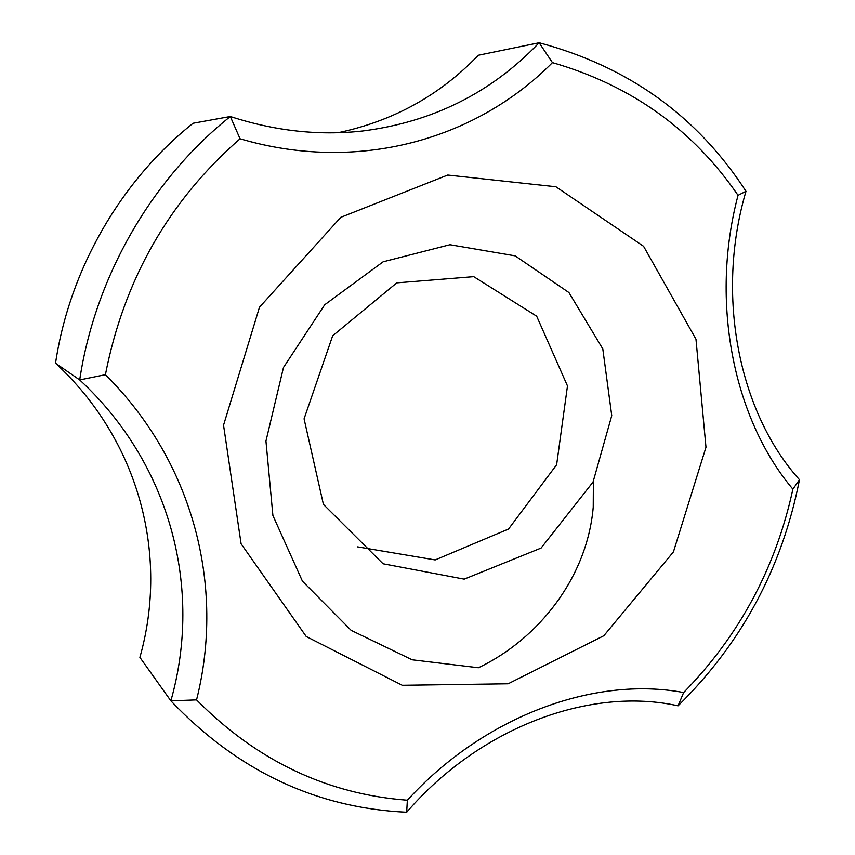 <?xml version="1.0" encoding="UTF-8"?>
<svg xmlns="http://www.w3.org/2000/svg" width="855" height="855" viewBox="0 0 855 855"><rect width="100%" height="100%" fill="white"/><g stroke="black" fill="none" stroke-linecap="round" stroke-linejoin="round"><path stroke-width="1.28" d="M105.411 374.682L79.697 379.93L55.532 363.225C69.565 269.336 120.844 180.651 193.112 123.248L230.316 116.515C151.485 179.368 95.204 276.892 79.697 379.93C170.466 463.902 202.806 588.454 170.861 700.844C237.605 770.932 316.211 808.071 406.681 812.25C480.606 726.504 591.072 686.437 678.047 705.835C741.723 643.174 782.197 567.806 799.468 479.708L792.884 489.156C775.87 567.624 739.468 635.415 683.647 692.55C594.845 675.813 484.529 715.646 407.354 800.227C327.07 794.177 256.799 760.736 196.554 699.892C225.239 586.135 193.401 462.127 105.411 374.682C124.103 279.457 168.98 200.818 240.052 138.777C357.016 173.255 475.316 140.423 552.448 62.618C631.076 85.286 692.935 129.522 738.047 195.335C709.714 301.901 733.526 418.929 792.884 489.156M55.532 363.225C138.82 440.069 169.076 554.489 139.889 657.367L170.861 700.844L196.554 699.892M799.468 479.708C738.923 412.58 715.197 295.499 745.988 191.296C697.263 116.045 628.307 66.53 539.12 42.75L478.308 55.254C440.004 95.226 393.279 121.047 338.142 132.707M552.448 62.618L539.12 42.75C491.497 92.693 432.619 122.115 362.499 131.007C319.075 135.86 275.021 131.029 230.316 116.515L240.052 138.777M406.681 812.25L407.354 800.227M673.419 551.903L603.844 635.725L508.159 683.776L402.278 685.283L306.229 636.505L241.099 543.823L223.54 425.192L259.493 307.191L340.824 217.309L447.753 175.051L555.91 186.775L643.591 246.304L695.97 339.179L705.984 447.251L673.419 551.903M678.047 705.835L683.647 692.55M745.988 191.296L738.047 195.335M593.199 481.504L611.753 415.626L602.796 348.904L568.928 292.549L515.138 255.848L449.944 244.722L383.136 261.79L324.718 304.754L283.486 367.468L265.948 441.073L272.905 515.533L302.435 581.176L351.17 630.359L412.153 659.793L478.437 667.755C539.013 638.749 587.203 577.178 593.231 507.207L593.381 481.6L541.087 548.066L464.19 579.134L383.051 563.776L323.414 504.386L304.07 418.832L332.67 335.78L396.773 282.866L473.713 276.657L536.673 316.19L567.485 385.947L556.626 464.767L508.533 529.042L435.184 559.929L357.582 546.869"/></g></svg>
